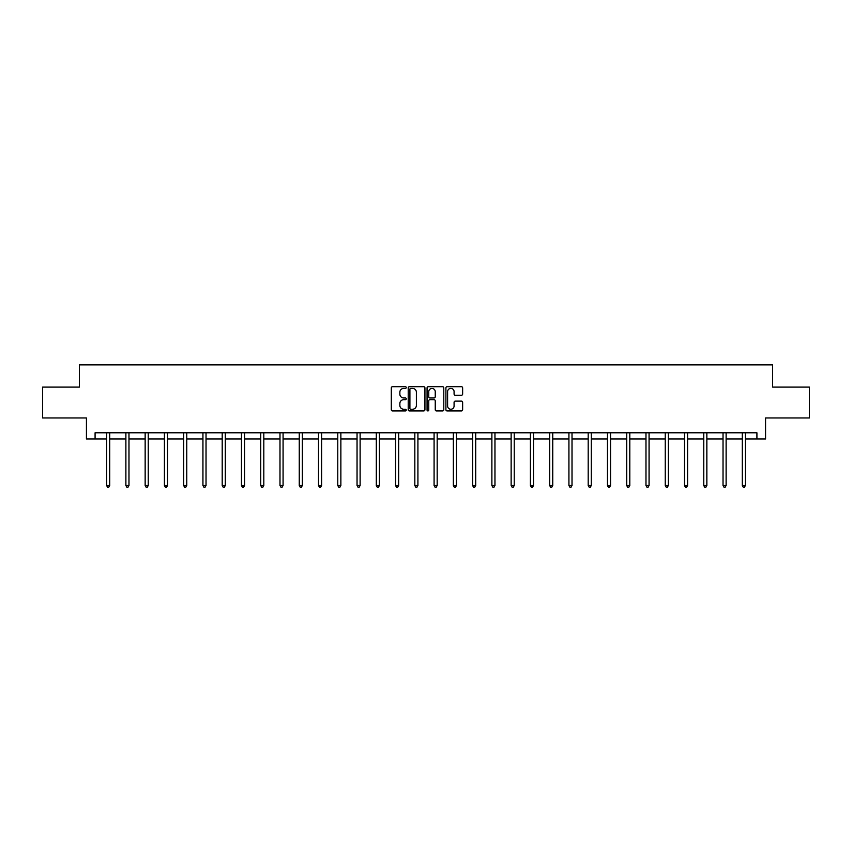 <?xml version="1.0" encoding="UTF-8"?>
<svg xmlns="http://www.w3.org/2000/svg" width="852" height="852" viewBox="0 0 852 852"><rect width="100%" height="100%" fill="white"/><g stroke="black" fill="none" stroke-linecap="round" stroke-linejoin="round"><path stroke-width="1.28" d="M406.244 387.553A0.852 0.852 0 0 0 405.392 386.702L392.516 386.702A1.214 1.214 0 0 0 391.302 387.916L391.302 409.727A1.214 1.214 0 0 0 392.516 410.941L405.392 410.941A0.852 0.852 0 0 0 406.244 410.1A0.852 0.852 0 0 0 405.392 409.248L403.731 409.248A3.877 3.877 0 0 1 399.854 405.371L399.854 403.55A3.877 3.877 0 0 1 403.731 399.673L405.392 399.673A0.852 0.852 0 0 0 406.244 398.821A0.852 0.852 0 0 0 405.392 397.969L403.731 397.969A3.877 3.877 0 0 1 399.854 394.093L399.854 392.282A3.877 3.877 0 0 1 403.731 388.395L405.392 388.395A0.852 0.852 0 0 0 406.244 387.553M461.422 395.243A1.214 1.214 0 0 0 462.636 394.039L462.636 387.916A1.214 1.214 0 0 0 461.422 386.702L447.119 386.702A1.214 1.214 0 0 0 445.905 387.916L445.905 409.727A1.214 1.214 0 0 0 447.119 410.941L461.422 410.941A1.214 1.214 0 0 0 462.636 409.727L462.636 402.336A1.214 1.214 0 0 0 461.422 401.122L455.298 401.122A1.214 1.214 0 0 0 454.084 402.336L454.084 405.999A3.238 3.238 0 0 1 450.846 409.248A3.238 3.238 0 0 1 447.609 405.999L447.609 391.643A3.238 3.238 0 0 1 450.846 388.395A3.238 3.238 0 0 1 454.084 391.643L454.084 394.039A1.214 1.214 0 0 0 455.298 395.243L461.422 395.243M95.083 438.95L95.083 432.784L756.917 432.784L756.917 438.95L765.565 438.95L765.565 417.959L809.4 417.959L809.4 387.096L772.604 387.096L772.604 364.869L79.396 364.869L79.396 387.096L42.6 387.096L42.6 417.959L86.435 417.959L86.435 438.95L106.628 438.95M424.935 387.916A1.214 1.214 0 0 0 423.732 386.702L409.429 386.702A1.214 1.214 0 0 0 408.214 387.916L408.214 409.727A1.214 1.214 0 0 0 409.429 410.941L423.732 410.941A1.214 1.214 0 0 0 424.935 409.727L424.935 387.916M428.268 386.702L442.571 386.702A1.214 1.214 0 0 1 443.785 387.916L443.785 409.727A1.214 1.214 0 0 1 442.571 410.941L436.458 410.941A1.214 1.214 0 0 1 435.244 409.727L435.244 400.887A1.214 1.214 0 0 0 434.03 399.673L429.972 399.673A1.214 1.214 0 0 0 428.758 400.887L428.758 410.1A0.852 0.852 0 0 1 427.906 410.941A0.852 0.852 0 0 1 427.065 410.1L427.065 387.916A1.214 1.214 0 0 1 428.268 386.702M109.706 438.95L125.883 438.95M128.971 438.95L145.149 438.95M148.237 438.95L164.415 438.95M167.503 438.95L183.67 438.95M186.758 438.95L202.936 438.95M206.024 438.95L222.202 438.95M225.29 438.95L241.457 438.95M244.545 438.95L260.723 438.95M263.811 438.95L279.988 438.95M283.077 438.95L299.254 438.95M302.332 438.95L318.51 438.95M321.598 438.95L337.775 438.95M340.864 438.95L357.041 438.95M360.119 438.95L376.296 438.95M379.385 438.95L395.562 438.95M398.651 438.95L414.828 438.95M417.917 438.95L434.083 438.95M437.172 438.95L453.349 438.95M456.438 438.95L472.615 438.95M475.704 438.95L491.881 438.95M494.959 438.95L511.136 438.95M514.225 438.95L530.402 438.95M533.49 438.95L549.668 438.95M552.746 438.95L568.923 438.95M572.011 438.95L588.189 438.95M591.277 438.95L607.455 438.95M610.543 438.95L626.71 438.95M629.798 438.95L645.976 438.95M649.064 438.95L665.242 438.95M668.33 438.95L684.497 438.95M687.585 438.95L703.763 438.95M706.851 438.95L723.028 438.95M726.117 438.95L742.294 438.95M745.372 438.95L756.917 438.95M410.76 388.395A0.852 0.852 0 0 0 409.908 389.247L409.908 408.396A0.852 0.852 0 0 0 410.76 409.248L412.517 409.248A3.877 3.877 0 0 0 416.394 405.371L416.394 392.282A3.877 3.877 0 0 0 412.517 388.395L410.76 388.395M435.244 391.707A3.238 3.238 0 0 0 431.996 388.459A3.238 3.238 0 0 0 428.758 391.707L428.758 396.766A1.214 1.214 0 0 0 429.972 397.969L434.03 397.969A1.214 1.214 0 0 0 435.244 396.766L435.244 391.707M109.876 432.784L109.801 432.965A1.235 1.235 0 0 0 109.706 433.423L109.706 485.533L106.628 485.533L106.628 433.423A1.235 1.235 0 0 0 106.532 432.965L106.457 432.784M109.706 485.533L108.779 487.131L107.554 487.131L106.628 485.533M129.131 432.784L129.067 432.965A1.235 1.235 0 0 0 128.971 433.423L128.971 485.533L125.883 485.533L125.883 433.423A1.235 1.235 0 0 0 125.798 432.965L125.723 432.784M128.971 485.533L128.045 487.131L126.81 487.131L125.883 485.533M148.397 432.784L148.323 432.965A1.235 1.235 0 0 0 148.237 433.423L148.237 485.533L145.149 485.533L145.149 433.423A1.235 1.235 0 0 0 145.064 432.965L144.989 432.784M148.237 485.533L147.311 487.131L146.075 487.131L145.149 485.533M167.663 432.784L167.588 432.965A1.235 1.235 0 0 0 167.503 433.423L167.503 485.533L164.415 485.533L164.415 433.423A1.235 1.235 0 0 0 164.319 432.965L164.244 432.784M167.503 485.533L166.577 487.131L165.341 487.131L164.415 485.533M186.918 432.784L186.854 432.965A1.235 1.235 0 0 0 186.758 433.423L186.758 485.533L183.67 485.533L183.67 433.423A1.235 1.235 0 0 0 183.585 432.965L183.51 432.784M186.758 485.533L185.832 487.131L184.596 487.131L183.67 485.533M206.184 432.784L206.109 432.965A1.235 1.235 0 0 0 206.024 433.423L206.024 485.533L202.936 485.533L202.936 433.423A1.235 1.235 0 0 0 202.851 432.965L202.776 432.784M206.024 485.533L205.098 487.131L203.862 487.131L202.936 485.533M225.45 432.784L225.375 432.965A1.235 1.235 0 0 0 225.29 433.423L225.29 485.533L222.202 485.533L222.202 433.423A1.235 1.235 0 0 0 222.106 432.965L222.042 432.784M225.29 485.533L224.364 487.131L223.128 487.131L222.202 485.533M244.716 432.784L244.641 432.965A1.235 1.235 0 0 0 244.545 433.423L244.545 485.533L241.457 485.533L241.457 433.423A1.235 1.235 0 0 0 241.372 432.965L241.297 432.784M244.545 485.533L243.619 487.131L242.383 487.131L241.457 485.533M263.971 432.784L263.896 432.965A1.235 1.235 0 0 0 263.811 433.423L263.811 485.533L260.723 485.533L260.723 433.423A1.235 1.235 0 0 0 260.637 432.965L260.563 432.784M263.811 485.533L262.885 487.131L261.649 487.131L260.723 485.533M283.237 432.784L283.162 432.965A1.235 1.235 0 0 0 283.077 433.423L283.077 485.533L279.988 485.533L279.988 433.423A1.235 1.235 0 0 0 279.893 432.965L279.829 432.784M283.077 485.533L282.15 487.131L280.915 487.131L279.988 485.533M302.503 432.784L302.428 432.965A1.235 1.235 0 0 0 302.332 433.423L302.332 485.533L299.254 485.533L299.254 433.423A1.235 1.235 0 0 0 299.158 432.965L299.084 432.784M302.332 485.533L301.406 487.131L300.181 487.131L299.254 485.533M321.758 432.784L321.683 432.965A1.235 1.235 0 0 0 321.598 433.423L321.598 485.533L318.51 485.533L318.51 433.423A1.235 1.235 0 0 0 318.424 432.965L318.35 432.784M321.598 485.533L320.671 487.131L319.436 487.131L318.51 485.533M341.024 432.784L340.949 432.965A1.235 1.235 0 0 0 340.864 433.423L340.864 485.533L337.775 485.533L337.775 433.423A1.235 1.235 0 0 0 337.69 432.965L337.616 432.784M340.864 485.533L339.937 487.131L338.702 487.131L337.775 485.533M360.289 432.784L360.215 432.965A1.235 1.235 0 0 0 360.119 433.423L360.119 485.533L357.041 485.533L357.041 433.423A1.235 1.235 0 0 0 356.945 432.965L356.871 432.784M360.119 485.533L359.203 487.131L357.968 487.131L357.041 485.533M379.545 432.784L379.481 432.965A1.235 1.235 0 0 0 379.385 433.423L379.385 485.533L376.296 485.533L376.296 433.423A1.235 1.235 0 0 0 376.211 432.965L376.137 432.784M379.385 485.533L378.458 487.131L377.223 487.131L376.296 485.533M398.811 432.784L398.736 432.965A1.235 1.235 0 0 0 398.651 433.423L398.651 485.533L395.562 485.533L395.562 433.423A1.235 1.235 0 0 0 395.477 432.965L395.403 432.784M398.651 485.533L397.724 487.131L396.489 487.131L395.562 485.533M418.076 432.784L418.002 432.965A1.235 1.235 0 0 0 417.917 433.423L417.917 485.533L414.828 485.533L414.828 433.423A1.235 1.235 0 0 0 414.732 432.965L414.658 432.784M417.917 485.533L416.99 487.131L415.755 487.131L414.828 485.533M437.342 432.784L437.268 432.965A1.235 1.235 0 0 0 437.172 433.423L437.172 485.533L434.083 485.533L434.083 433.423A1.235 1.235 0 0 0 433.998 432.965L433.924 432.784M437.172 485.533L436.245 487.131L435.01 487.131L434.083 485.533M456.597 432.784L456.523 432.965A1.235 1.235 0 0 0 456.438 433.423L456.438 485.533L453.349 485.533L453.349 433.423A1.235 1.235 0 0 0 453.264 432.965L453.189 432.784M456.438 485.533L455.511 487.131L454.276 487.131L453.349 485.533M475.863 432.784L475.789 432.965A1.235 1.235 0 0 0 475.704 433.423L475.704 485.533L472.615 485.533L472.615 433.423A1.235 1.235 0 0 0 472.519 432.965L472.455 432.784M475.704 485.533L474.777 487.131L473.542 487.131L472.615 485.533M495.129 432.784L495.055 432.965A1.235 1.235 0 0 0 494.959 433.423L494.959 485.533L491.881 485.533L491.881 433.423A1.235 1.235 0 0 0 491.785 432.965L491.71 432.784M494.959 485.533L494.032 487.131L492.797 487.131L491.881 485.533M514.384 432.784L514.31 432.965A1.235 1.235 0 0 0 514.225 433.423L514.225 485.533L511.136 485.533L511.136 433.423A1.235 1.235 0 0 0 511.051 432.965L510.976 432.784M514.225 485.533L513.298 487.131L512.063 487.131L511.136 485.533M533.65 432.784L533.576 432.965A1.235 1.235 0 0 0 533.49 433.423L533.49 485.533L530.402 485.533L530.402 433.423A1.235 1.235 0 0 0 530.317 432.965L530.242 432.784M533.49 485.533L532.564 487.131L531.328 487.131L530.402 485.533M552.916 432.784L552.841 432.965A1.235 1.235 0 0 0 552.746 433.423L552.746 485.533L549.668 485.533L549.668 433.423A1.235 1.235 0 0 0 549.572 432.965L549.497 432.784M552.746 485.533L551.819 487.131L550.594 487.131L549.668 485.533M572.171 432.784L572.107 432.965A1.235 1.235 0 0 0 572.011 433.423L572.011 485.533L568.923 485.533L568.923 433.423A1.235 1.235 0 0 0 568.838 432.965L568.763 432.784M572.011 485.533L571.085 487.131L569.85 487.131L568.923 485.533M591.437 432.784L591.363 432.965A1.235 1.235 0 0 0 591.277 433.423L591.277 485.533L588.189 485.533L588.189 433.423A1.235 1.235 0 0 0 588.104 432.965L588.029 432.784M591.277 485.533L590.351 487.131L589.115 487.131L588.189 485.533M610.703 432.784L610.628 432.965A1.235 1.235 0 0 0 610.543 433.423L610.543 485.533L607.455 485.533L607.455 433.423A1.235 1.235 0 0 0 607.359 432.965L607.284 432.784M610.543 485.533L609.617 487.131L608.381 487.131L607.455 485.533M629.958 432.784L629.894 432.965A1.235 1.235 0 0 0 629.798 433.423L629.798 485.533L626.71 485.533L626.71 433.423A1.235 1.235 0 0 0 626.625 432.965L626.55 432.784M629.798 485.533L628.872 487.131L627.636 487.131L626.71 485.533M649.224 432.784L649.149 432.965A1.235 1.235 0 0 0 649.064 433.423L649.064 485.533L645.976 485.533L645.976 433.423A1.235 1.235 0 0 0 645.891 432.965L645.816 432.784M649.064 485.533L648.138 487.131L646.902 487.131L645.976 485.533M668.49 432.784L668.415 432.965A1.235 1.235 0 0 0 668.33 433.423L668.33 485.533L665.242 485.533L665.242 433.423A1.235 1.235 0 0 0 665.146 432.965L665.082 432.784M668.33 485.533L667.404 487.131L666.168 487.131L665.242 485.533M687.756 432.784L687.681 432.965A1.235 1.235 0 0 0 687.585 433.423L687.585 485.533L684.497 485.533L684.497 433.423A1.235 1.235 0 0 0 684.412 432.965L684.337 432.784M687.585 485.533L686.659 487.131L685.423 487.131L684.497 485.533M707.011 432.784L706.936 432.965A1.235 1.235 0 0 0 706.851 433.423L706.851 485.533L703.763 485.533L703.763 433.423A1.235 1.235 0 0 0 703.677 432.965L703.603 432.784M706.851 485.533L705.925 487.131L704.689 487.131L703.763 485.533M726.277 432.784L726.202 432.965A1.235 1.235 0 0 0 726.117 433.423L726.117 485.533L723.028 485.533L723.028 433.423A1.235 1.235 0 0 0 722.933 432.965L722.869 432.784M726.117 485.533L725.19 487.131L723.955 487.131L723.028 485.533M745.543 432.784L745.468 432.965A1.235 1.235 0 0 0 745.372 433.423L745.372 485.533L742.294 485.533L742.294 433.423A1.235 1.235 0 0 0 742.198 432.965L742.124 432.784M745.372 485.533L744.446 487.131L743.221 487.131L742.294 485.533"/></g></svg>
